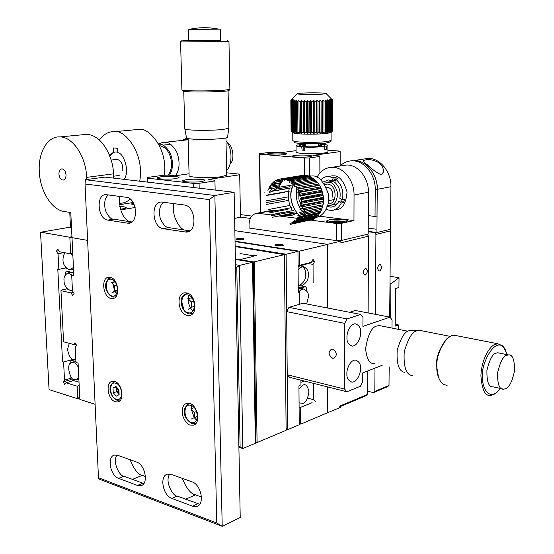 <?xml version="1.0" encoding="UTF-8"?>
<svg xmlns="http://www.w3.org/2000/svg" width="554" height="554" viewBox="0 0 554 554"><rect width="100%" height="100%" fill="white"/><g stroke="black" fill="none" stroke-linecap="round" stroke-linejoin="round"><path stroke-width="0.83" d="M306.147 263.635L306.147 264.251L298.08 266.308M300.046 379.968L300.088 385.452L298.945 385.882L299.229 424.779L287.755 429.613L286.106 254.238L297.976 251.398L298.274 292.277L299.43 291.944L299.52 304.25M286.106 428.574L287.755 429.613L286.113 429.135M297.976 251.398L235.055 241.579M235.138 246.101L286.106 254.238L284.431 255.449M299.43 291.944L298.267 291.729M391.99 328.072L392.073 319.935L390.016 317.151L362.918 326.389L362.96 317.338L360.737 314.443L347.012 318.931L288.987 307.359L286.647 311.611L287.235 374.733L286.647 311.611L344.685 323.384L344.595 389.095L346.887 391.761L360.425 386.249L362.655 381.81L362.697 372.953L382.17 365.294M304.291 381.034L301.549 382.156L300.081 381.955M298.71 291.813L301.002 289.7L303.585 289.043C307.124 290.573 308.737 293.177 308.426 296.854L306.694 303.952M302.546 288.731L301.473 288.315L301.798 287.727L305.462 286.709L306.286 287.727L306.3 290.393M301.431 288.392L298.246 288.89M298.232 287.076L301.798 287.727M305.462 286.709L300.85 285.871M73.447 267.554L69.153 269.881C64.936 267.326 62.886 263.995 62.997 259.909C63.024 256.322 63.821 253.974 65.386 252.859M70.808 269.84L73.544 269.563M72.899 256.26L71.099 253.774M64.714 252.728L64.756 253.462M65.448 267.173L66.702 268.572M72.442 290.421L70.843 290.739C66.238 288.516 63.973 285.151 64.042 280.636C63.578 277.353 64.846 274.826 67.83 273.053L72.491 275.109M69.693 272.443L70.088 272.291L69.762 271.765L66.376 271.065L65.684 272.069L65.794 274.278M66.771 288.274L67.588 289.167M73.71 272.983L70.088 272.291M76.514 345.467L75.344 344.055M69.285 343.355L67.505 349.456C68.904 355.91 70.926 359.29 73.578 359.581L75.822 359.511M78.8 377.883L75.822 379.836L74.568 379.67C70.448 381.2 65.386 363.216 71.722 362.635L73.724 362.648C75.053 362.801 76.57 364.269 78.273 367.046M75.919 361.533L74.236 361.61L71.722 362.635M70.254 363.535L70.129 360.973L70.815 360.058L74.215 361.028L74.527 361.54M71.494 377.447L70.94 377.281L71.064 379.767L79.007 382.177L71.279 379.829M316.597 181.31L317.636 182.557L294.174 186.497L294.873 184.988L316.597 181.31L315.42 180.105L291.972 184.198L292.505 182.695L314.257 179.074L312.962 178.104L291.21 181.698L289.562 182.356L289.936 180.881L311.708 177.315L310.337 176.601L288.558 180.154L287.007 181.006L287.228 179.6L309.014 176.068L307.602 175.639L285.802 179.164L284.368 180.182L284.444 178.88L283.724 178.79L279.077 186.733L272.312 188.699L269.431 192.03C268.988 192.937 270.809 192.245 279.077 186.733M323.266 201.504L323.363 202.674L301.771 206.85L300.303 205.915L301.875 205.084L323.467 200.95L323.266 201.504L300.303 205.915M301.861 203.193L300.282 202.418L301.743 201.4L323.349 197.349L323.467 199.101L301.861 203.193L301.875 205.084M322.338 191.947L300.697 195.881L298.973 195.472L300.157 194.163L321.812 190.271L322.795 193.755L323.12 195.493L301.501 199.509L301.743 201.4M301.501 199.509L299.832 198.9L301.168 197.73L322.795 193.755M300.697 195.881L301.168 197.73M319.561 185.396L297.879 189.17L296.106 189.184L296.972 187.709L318.668 183.97L320.42 186.982L321.147 188.554L299.479 192.404L300.157 194.163M299.479 192.404L297.713 192.203L298.751 190.798L320.42 186.982M297.879 189.17L298.751 190.798M295.926 186.262L296.972 187.709M293.689 183.748L294.873 184.988M291.21 181.698L292.505 182.695M288.558 180.154L289.936 180.881M285.802 179.164L287.228 179.6M284.444 178.88L306.258 175.369L304.832 175.23L283.724 178.79M283.212 179.662L281.709 179.905L281.667 178.734L303.751 175.403M283.011 178.734L281.709 179.905M303.495 175.23L281.667 178.734M281.702 179.759L279.098 180.175L278.953 179.157L280.185 178.963M280.255 178.88L279.098 180.175M278.981 179.371L277.602 179.593L278.953 179.157M283.046 179.939L276.598 180.985L276.377 180.14L277.319 179.988M277.602 179.593L276.598 180.985M276.501 180.632L275.116 180.853L276.377 180.14M282.443 180.978L274.272 182.308L273.995 181.657L274.722 181.539M275.116 180.853L274.272 182.308M282.381 181.075L272.859 182.626L273.995 181.657M281.508 182.578L272.18 184.115L271.862 183.658L272.429 183.568M272.859 182.626L272.18 184.115M281.162 183.173L270.885 184.87L271.862 183.658M280.269 184.704L270.47 186.033M270.885 184.87L270.366 186.352M279.638 185.777L269.23 187.515L270.04 186.109M292.103 185.043L278.08 187.404M272.887 188.284L268.891 188.872M269.23 187.515L268.87 188.962M267.942 190.507L268.558 188.928M290.379 185.334L289.804 186.788L275.269 189.26M290.954 187.903L272.339 191.095M272.035 191.275L289.313 188.312L288.662 191.268M306.258 175.369L306.757 175.777M309.014 176.068L309.665 176.712M311.708 177.315L312.428 178.194M314.257 179.074L314.991 180.175M317.262 182.557L294.174 186.497M317.636 182.557L318.668 183.97M319.166 185.174L296.106 189.184M320.752 188.118L297.713 192.203M321.147 188.554L321.812 190.271M321.985 191.303L298.973 195.472M322.83 194.655L299.832 198.9M323.12 195.493L323.349 197.349M323.259 198.083L300.282 202.418M323.467 199.101L323.467 200.95M301.556 208.685L322.85 204.828L299.901 209.315M323.363 202.674L323.141 204.468M322.85 204.828L322.823 206.123L301.244 210.375M322.823 206.123L322.026 207.972L299.084 212.528M300.801 212.106L322.38 207.819M322.026 207.972L321.86 209.357L300.282 213.678M299.631 215.271L321.202 210.915L321.86 209.357M320.814 210.852L297.879 215.478M320.787 211.005L320.489 212.307L298.925 216.69M320.489 212.307L319.644 213.685L298.073 218.096M319.249 213.401L296.307 218.082M319.125 213.789L318.765 214.89L297.193 219.322M296.175 220.506L317.747 216.053L318.765 214.89M317.366 215.561L294.423 220.284M317.096 216.185L316.715 217.036L295.144 221.51M316.715 217.036L315.558 217.964L293.98 222.452M315.261 217.341L292.277 222.029M314.734 218.131L314.409 218.712L292.824 223.214M291.549 223.885L313.135 219.37L314.409 218.712M312.865 218.491L289.908 223.269M312.089 219.592L290.296 224.384M311.888 219.862L309.229 220.471M306.584 219.059L306.895 218.498L308.765 218.608M315.399 216.538L313.225 217.68M308.723 220.527L307.83 220.575M309.118 176.172L312.227 175.943C318.439 175.514 323.792 181.477 328.287 193.831C330.648 207.148 322.276 216.856 316.507 217.216M304.991 218.11C297.526 218.858 284.943 197.432 293.814 183.893C289.036 193.63 289.964 203.138 296.598 212.411L294.645 213.837M310.891 175.881L308.966 176.047M296.923 189.177C293.662 203.083 303.869 215.956 309.762 216.739M298.862 192.335L298.8 196.303M299.839 201.961L301.21 205.437M301.937 206.815C304.548 210.88 307.235 213.415 310.005 214.44M368.23 228.206L376.069 229.155M368.209 231.357L376.921 232.528L377.232 189.329C377.759 172.599 363.5 157.551 350.737 160.889L354.241 160.515C370.764 160.909 378.382 181.276 377.232 189.329L377.232 189.371C378.396 181.317 370.778 160.909 354.241 160.515L350.737 160.889M376.921 232.528L390.522 229.273L390.93 186.726C391.373 171.927 379.982 157.945 368.14 158.382L363.216 159.137M381.512 174.863C377.052 172.924 372.378 169.614 367.475 164.919C364.65 162.834 363.313 161.443 363.459 160.736L365.391 159.933C369.816 159.088 374.456 160.12 379.317 163.014C382.267 165.598 383.624 168.596 383.382 172.01L381.512 174.863M381.581 267.173C380.397 263.24 378.991 263.635 377.371 268.351M377.593 268.288C378.784 272.215 380.189 271.82 381.803 267.111M375.356 314.333L375.924 234.411L390.501 230.893L389.67 317.082M389.185 366.886L389.005 385.446L374.816 391.394L374.982 368.119M375.924 234.411L374.573 232.583L375.564 232.341M389.483 229.522L390.501 230.893M374.573 232.583L368.209 231.724M251.745 216.088L240.408 214.564M367.662 391.179L373.486 392.627L374.816 391.394M389.005 385.446L387.675 386.657L373.486 392.627M398.444 329.36L398.492 324.969L395.161 326.147L395.57 288.537L398.915 287.505L399.025 277.741L390.93 283.807L390.598 317.934M395.182 324.325L398.492 324.969M389.988 283.648L390.93 283.807M390.064 276.273L399.025 277.741M67.096 288.807L61.252 290.116L60.968 290.649L71.071 292.928L72.692 295.573L74.091 293.606L72.47 290.961L71.701 275.276L73.848 275.726L71.999 237.652L87.615 240.388L71.999 237.652L87.615 240.388L71.999 237.652L70.78 212.528L64.319 211.538C51.744 209.945 40.103 191.137 39.292 171.712C38.004 152.488 47.596 135.868 60.171 136.9L87.075 134.331C104.969 135.848 113.999 162.855 113.376 173.845L113.549 178.125M60.171 136.9C72.996 137.087 86.043 156.706 86.673 177.384L113.376 173.845M66.037 174.912C65.614 171.331 64.271 169.316 62 168.873C59.977 169.115 58.959 170.847 58.932 174.067C59.361 177.647 60.711 179.662 62.997 180.092C64.998 179.842 66.009 178.118 66.037 174.912M86.77 179.531L86.673 177.384M135.148 207.501L120.592 209.904M119.359 204.738L133.14 202.522M119.636 206.351L123.833 206.656L126.284 207.729C125.897 208.29 123.923 208.768 120.35 209.163M133.486 203.138L131.312 203.99L134.393 205.112M71.071 292.928L73.357 292.408M75.766 343.937L73.613 344.526L63.578 341.804L60.968 290.649M73.613 344.526L74.998 342.67L76.611 345.336L75.219 347.192L75.967 362.461L78.086 363.071L79.845 399.427L95.101 404.295M71.951 236.738L69.416 237.195L69.873 237.936L70.656 253.864L59.41 251.724L57.81 249.127L56.446 251.156L58.045 253.753L64.015 252.596M58.786 250.713L56.446 251.156M65.905 267.914L58.842 269.369L57.796 269.154L62.554 361.714L63.585 362.011L72.934 359.345M79.174 385.556L77.124 386.186L77.712 398.132L77.318 398.624L49.458 389.739L49.029 388.998L40.56 232.777L40.934 232.202L70.476 227.098M71.992 237.555L69.873 237.936M70.988 378.195L64.52 380.141L63.177 381.893L64.742 384.545L66.085 382.793L73.564 380.522M71.057 379.518L63.177 381.893M58.045 253.753L58.842 269.369M63.585 362.011L64.52 380.141M40.934 232.202L69.416 237.195M72.768 253.448L70.656 253.864M77.712 398.132L79.755 397.474M77.318 398.624L79.769 397.841M77.124 386.186L66.085 382.793M340.544 242.922L368.542 236.17L368.105 312.941M367.773 370.951L367.641 394.386L340.447 405.798M339.11 407.058L366.312 395.625L367.641 394.386M240.457 217.057L250.304 218.401M365.356 268.33C362.787 270.975 362.669 273.24 365.003 275.13L365.321 275.082C367.884 272.423 367.994 270.158 365.661 268.281L365.356 268.33M368.542 236.17L367.191 234.321L339.166 241.011M316.95 177.301C320.544 170.874 325.6 167.537 332.13 167.287C343.397 166.858 354.373 180.569 354.041 195.015L368.431 192.259L368.195 234.086L341.299 240.505L367.191 234.321L341.299 240.505L336.416 240.616L249.085 228.054L336.416 240.616L336.416 223.47L341.312 223.366L353.964 220.582L319.526 216.185M341.299 240.505L341.312 223.366M249.085 228.054L336.416 240.616L249.085 228.054L249.03 224.841C249.321 217.909 252.049 214.017 257.215 213.186L274.202 215.298M279.133 215.942L305.129 219.363M311.002 220.132L336.416 223.47M274.909 214.107L277.284 213.214L282.263 212.667M292.941 213.207L294.68 214.259L292.367 215.167C290.365 215.7 286.397 215.866 280.449 215.686M328.951 219.903C330.496 218.788 349.242 219.176 347.351 221.122L345.253 222.016C343.792 223.151 324.831 222.777 326.763 220.817L328.951 219.903M297.456 213.366L289.313 212.327M276.031 210.631L273.718 210.333L258.545 213.242M354.041 195.015L353.964 220.582M368.431 192.259C368.791 178.035 357.919 164.559 346.7 165.002L342.067 165.729M322.934 182.079L328.397 179.932L332.255 180.749L333.293 177.675L328.21 176.511L332.455 175.812L329.395 176.317M327.587 206.088L328.723 205.859L327.802 205.375M341.541 199.405L340.911 200.95L338.806 201.358C336.971 204.938 334.332 206.871 330.883 207.148L326.922 206.42M320.697 179.801C323.384 177.46 325.891 176.366 328.21 176.511M335.53 209.675C342.137 209.821 345.98 203.934 347.06 192.023C343.736 180.916 339.263 175.528 333.633 175.86L332.455 175.812M333.293 177.675L335.412 177.315L337.919 178.873L335.793 179.233C341.749 184.572 343.944 191.476 342.379 199.932L344.491 199.523L343.438 202.549L341.333 202.965C339.069 207.625 335.731 210.153 331.32 210.534L326.133 209.544M332.255 180.749L334.374 180.382L335.253 180.826M335.412 177.315L334.374 180.382M335.793 179.233L334.755 182.308C339.242 186.49 340.939 191.836 339.844 198.332L342.379 199.932M343.438 202.549L340.911 200.95M341.333 202.965L338.806 201.358M257.229 213.186L270.497 210.652M260.491 212.563L259.674 154.185L304.603 158.042L304.707 175.244M296.085 150.653L280.636 152.717L270.096 152.295L259.431 153.7L260.255 212.604M259.431 153.7L259.674 154.185M309.416 175.978L309.326 157.959L319.838 156.457L319.339 155.944L312.941 155.411L340.163 151.574L339.602 151.097L327.899 150.182M304.603 158.042L309.326 157.959M319.893 173.049L319.838 156.457M308.093 155.238C310.683 155.466 311.874 155.771 311.667 156.159C308.91 157.135 303.502 157.419 295.427 157.011C292.879 156.782 291.716 156.477 291.937 156.103C294.693 155.127 300.074 154.843 308.093 155.238M283.233 153.16C285.67 153.375 286.785 153.666 286.577 154.026C283.8 154.982 278.433 155.265 270.477 154.878C268.088 154.663 267 154.372 267.215 154.019C269.992 153.07 275.331 152.779 283.233 153.16M340.163 151.574L340.156 165.847M318.335 145.155L321.223 145.875C320.724 146.831 308.066 147.004 306.064 146.644C303.945 146.519 302.844 146.249 302.761 145.827L305.593 145.238M303.821 148.271L304.804 148.368M340.544 241.212L327.518 244.328L234.854 230.658L327.518 244.328L327.629 308.017L327.518 244.328M327.823 412.73L327.774 386.948L327.656 412.688L340.447 407.412M327.518 244.501L327.629 308.017M327.774 386.948L327.823 412.571M327.698 386.927L327.746 412.647L300.815 424.115L299.222 423.658M300.815 424.115L300.358 423.63L300.24 407.481L299.098 407.169M299.215 423.304L300.358 423.63M315.226 401.435L313.654 399.704L313.585 383.68M313.654 399.704L307.629 398.111M313.135 282.859L313.052 264.362L307.117 263.385M301.231 266.052L301.701 265.387M312.11 261.066L314.637 261.474L313.052 264.362M300.24 407.481L312.103 402.689M314.637 261.474L313.031 259.397L311.438 262.291L299.243 265.387L299.243 251.191L235.048 241.191M298.073 265.193L299.243 265.387M299.243 251.191L327.421 244.473L327.546 308.003M237.313 239.771C243.324 239.986 245.263 239.57 243.123 238.532C237.147 238.324 235.215 238.739 237.313 239.771M282.118 244.48L283.634 245.18C281.439 245.976 279.001 246.184 276.314 245.803L274.819 245.103C277.007 244.314 279.438 244.106 282.118 244.48M238.192 239.584L243.137 239.224L242.25 238.719L239.356 238.649L237.327 239.079L238.192 239.584M242.25 238.719L242.264 239.411M239.356 238.649L239.37 239.619M190.285 425.077C187.481 424.696 184.891 421.407 182.501 415.223C181.719 408.111 183.194 404.157 186.92 403.36L189.683 403.499C192.453 403.824 195.056 407.045 197.515 413.159C198.415 420.285 197.002 424.309 193.277 425.223L190.285 425.077M191.428 405.583L191.165 408.651M191.185 408.997L194.232 417.633M194.329 417.764L196.559 420.105M171.92 498.427L192.543 506.19L196.808 506.398C205.125 504.396 201.137 484.452 191.864 481.765L171.158 474.376L167.433 474.169C159.199 475.872 162.855 495.581 171.92 498.427L177.204 496.1L199.696 504.23M127.399 223.137L128.424 223.207C138.999 223.74 137.067 198.041 126.416 197.307L106.056 194.648C95.731 193.962 97.504 219.149 107.808 220.111L127.399 223.137L131.09 222.479M117.649 455.284L114.533 455.069C106.77 456.406 110.163 475.734 118.611 478.358L137.447 485.442L141 485.671C148.86 484.106 145.196 464.508 136.547 462.029L117.649 455.284M114.56 381.436L112.42 381.291C105.122 382.059 107.746 399.905 115.412 401.782L117.718 401.934C124.969 401.089 122.205 383.146 114.56 381.436M186.608 292.921L184.898 292.817C175.743 293.135 177.924 313.903 187.231 315.406L189.184 315.51C198.256 315.06 195.901 294.216 186.608 292.921M110.204 277.319L108.896 277.229C100.717 277.305 102.788 297.152 111.084 298.468L112.573 298.564C120.703 298.405 118.501 278.447 110.204 277.319M184.157 204.966L161.664 202.037C150.369 201.393 152.073 227.618 163.354 228.698L186.165 232.112C197.73 232.535 195.825 205.797 184.157 204.966M216.787 523.011L98.46 477.735L85.039 183.976L209.26 199.585L216.787 523.011L222.216 526.3L99.028 479.051L98.46 477.735M169.822 474.037C164.143 481.274 173.326 496.855 177.204 496.1M108.355 194.911C104.831 197.695 103.854 202.854 105.412 210.395C108.085 216.323 110.758 219.246 113.425 219.142L131.88 221.967M116.998 455.09C111.804 462.036 120.363 477.042 123.916 476.225L143.832 483.559M117.254 387.904L119.068 393.575M188.852 295.33L188.215 298.433M188.187 298.793L188.692 303.682L190.465 307.934M190.721 308.343L192.944 310.939M113.335 280.158L112.954 282.318M112.898 283.96L114.657 290.961M115.135 291.826L116.492 293.682M163.686 202.252C159.774 205.139 158.631 210.534 160.251 218.428C163.118 224.654 166.02 227.729 168.956 227.639L189.863 230.845M209.26 199.585L214.862 195.493L234.134 192.286L104.851 177.1L85.385 179.718L85.039 183.976M85.385 179.718L214.862 195.493L222.216 526.3L240.221 517.505L234.134 192.286M182.273 478.344C186.469 488.489 190.874 493.988 195.479 494.84L201.455 497.028M119.359 196.372C119.242 209.564 122.517 217.957 129.186 221.552M130.1 459.73C134.04 469.411 138.112 474.619 142.323 475.36L145.432 476.502M173.755 203.581C171.456 215.575 178.963 227.971 184.233 229.979M114.179 280.871L114.228 282.09M114.366 285.462L114.588 290.822M118.646 389.42L118.791 393.035M238.906 447.327L242.791 448.56L255.352 443.269L252.527 262.271L239.494 265.387L235.492 264.694M235.388 259.355L252.527 262.271M238.892 446.503L242.791 448.56L239.494 265.387L236.787 267.353L235.533 267.132M240.111 446.891L236.787 267.353M192.003 297.948L192.252 298.689M257.084 442.535L286.127 430.299L284.417 254.639L254.328 261.841L257.084 442.535L256.038 442.577L253.247 261.869L239.813 259.591L239.82 260.11M255.339 442.362L256.038 442.577M240.014 253.559L253.074 255.713L256.793 255.623M235.152 246.565L284.417 254.639M253.254 256.447L239.813 259.591M254.328 261.841L253.247 261.869M185.922 179.745C188.222 178.9 206.76 178.942 204.897 180.569L201.704 181.511C199.482 182.363 180.708 182.335 182.612 180.694L185.922 179.745M226.69 174.655L226.697 175.154L221.545 176.65C215.998 177.668 206.981 177.834 194.509 177.155C190.244 176.622 188.443 176.013 189.108 175.327L188.125 138.562M160.487 176.899C162.834 176.11 180.673 176.103 178.928 177.661L175.618 178.589C173.347 179.392 155.272 179.413 157.059 177.848L160.487 176.899M189.073 173.797L174.773 175.826L168.541 175.14L163.451 175.237L147.482 177.467L147.253 178.132L193.678 183.429L199.059 183.326L214.938 180.909L214.862 180.216L208.214 179.489L239.709 174.766L239.522 174.136L226.655 172.813M214.938 180.909L215.139 190.057M199.184 188.18L199.059 183.326M147.385 182.1L147.253 178.132M193.678 183.429L193.789 187.55M239.709 174.766L240.457 217.237L234.619 218.359M360.502 368.479C360.993 371.803 357.718 381.997 352.06 382.177C348.279 380.757 346.562 377.939 346.915 373.742C346.409 370.384 349.692 360.218 355.315 359.996C359.151 361.437 360.883 364.262 360.502 368.479M374.338 363.514C369.67 364.123 366.748 359.2 365.585 348.75C367.932 334.374 371.796 326.777 377.184 325.953L379.351 325.551L382.045 326.084M360.654 332.58C361.111 335.925 358.029 345.814 352.399 346.105C348.424 344.643 346.617 341.714 346.984 337.324C346.52 333.951 349.602 324.083 355.197 323.751C359.227 325.226 361.049 328.169 360.654 332.58M347.012 318.931L344.685 323.384M344.595 389.095L287.235 374.733L289.61 377.336L346.887 391.761M332.698 349.207L331.465 349.186C327.968 352.143 328.383 355.169 332.705 358.258L333.979 358.272C337.448 355.287 337.019 352.261 332.698 349.207M288.987 307.359L302.983 303.232L360.737 314.443M349.622 312.29L355.273 310.475L390.016 317.151M123.985 179.351C130.446 171.456 123.397 152.662 117.836 152.745L117.663 148.313L113.335 147.918L113.515 152.336L109.38 155.009M130.384 199.191C126.693 202.009 123.293 203.346 120.19 203.214L119.83 203.221L119.56 196.4M99.311 139.927C103.785 134.103 108.813 131.367 114.401 131.713L114.837 131.741C123.168 128.895 145.023 151.948 139.705 181.2M69.762 212.369L70.503 227.646L71.521 227.819M119.782 201.954L119.089 202.065M164.386 175.216C168.042 146.845 147.385 127.122 139.373 129.394L134.511 129.795M287.547 214.28L292.464 215.146M287.879 215.298L283.233 215.277M289.451 215.575L287.9 214.876L284.853 214.814M287.865 215.7L287.9 214.876M267.527 194.953L289.714 191.082M266.619 195.451L284.694 192.286M288.336 196.85L266.363 200.811M289.957 205.437L268.032 209.592M266.488 202.556L284.541 199.267M288.682 200.361L266.73 204.398M291.75 207.612L269.646 211.857M269.389 212.881L287.401 209.405M293.315 210.506L271.225 214.827M271.1 215.908L289.091 212.369M293.973 212.999L272.104 217.341M264.874 192.508C263.662 198.976 263.662 198.976 264.874 192.508M329.021 222.071C331.5 220.991 335.849 220.714 342.06 221.219L345.094 222.05M341.333 222.154L340.087 222.071M341.486 222.528L341.984 222.424L340.101 221.648L335.198 221.538L332.13 222.202L333.009 222.569M335.198 221.538L335.225 222.68M340.101 221.648L340.059 222.625M188.27 312.768C180.064 311.348 179.524 292.941 187.778 294.984C196.088 296.314 196.573 315.011 188.27 312.768M187.598 293.204L185.999 293.495M181.65 301.272L183.748 309.305M188.173 309.291L191.497 307.325L191.352 301.902L187.875 298.481L191.462 297.92L192.889 299.312M191.352 301.902L193.775 301.321M191.497 307.325L194.482 306.265M189.136 313.917L192.896 313.412M191.303 422.432C183.242 420.313 182.723 402.64 190.832 405.369C198.99 407.405 199.454 425.347 191.303 422.432M189.579 403.471L188.332 403.838M184.794 410.964C185.008 414.821 186.109 417.924 188.083 420.285M191.213 419.094L194.475 417.522L194.336 412.321L190.922 408.727L194.253 407.689M196.545 411.511L194.336 412.321M197.425 416.421L194.475 417.522M197.425 416.483L194.544 417.674M192.03 423.45L195.077 423.526L196.455 422.944M112.102 296.009C104.886 294.776 104.138 277.457 111.409 279.278C118.708 280.421 119.408 298.004 112.102 296.009M111.236 277.637L111.188 277.644C107.289 276.162 103.861 288.018 108.972 293.98M117.386 290.663L111.97 292.734L114.851 290.836L114.636 285.746L111.541 282.568L114.997 281.958M116.783 285.262L114.636 285.746M117.427 290.178L114.851 290.836M112.988 297.096L115.731 296.868M297.249 93.695L300.58 93.21C308.855 92.573 328.106 92.809 326.174 93.619L323.065 94.062C314.984 94.741 295.511 94.457 297.249 93.695L290.829 100.267L291.84 99.429L291.231 100.572L292.346 99.616L291.612 100.662L292.145 100.759L293.336 99.789L292.768 100.842L293.551 100.932L294.783 99.949L294.403 101.008L295.414 101.084L296.667 100.087L296.473 101.147L297.699 101.216L298.931 100.205L298.938 101.271L300.344 101.32L301.528 100.295L301.736 101.361L303.28 101.396L304.388 100.357L304.79 101.417L306.438 101.437L307.435 100.392L308.024 101.444L309.734 101.451L310.593 100.392L311.355 101.444L313.079 101.43L313.786 100.364L314.7 101.403L316.396 101.375L316.93 100.309L317.968 101.334L319.589 101.292L319.935 100.219L321.071 101.237L322.58 101.174L322.726 100.108L323.938 101.112L325.295 101.036L325.24 99.969L326.493 100.96L327.663 100.876L327.407 99.817L328.667 100.793L329.623 100.696L329.18 99.644L330.413 100.606L331.126 100.509L330.503 99.464L331.687 100.412L332.144 100.309L331.361 99.27L332.462 100.205L331.735 99.083L332.649 99.9M292.734 132.468C293.156 133.189 295.434 133.653 299.582 133.867C303.467 134.227 317.726 134.49 326.957 133.431L331.084 132.461L331.077 140.19M332.719 100.004L332.684 130.786M332.462 100.205L332.483 131.007L332.656 100.101M332.635 100.122L332.684 130.862M332.483 131.007L331.396 132.039L332.178 131.153L332.144 100.309M331.687 100.412L331.714 131.298L332.178 131.153M331.714 131.298L330.544 132.309L331.16 131.436L331.126 100.509M330.413 100.606L330.447 131.575L331.16 131.436M330.447 131.575L329.221 132.572L329.665 131.7L329.623 100.696M328.667 100.793L328.716 131.831L329.665 131.7M328.716 131.831L327.469 132.822L327.663 100.876M292.789 140.487C293.246 141.256 295.531 141.755 299.638 141.99C303.523 142.378 317.754 142.669 326.978 141.54L331.077 140.515M326.493 100.96L326.548 132.067L327.712 131.949M326.548 132.067L325.309 133.036L325.295 101.036M323.938 101.112L324.014 132.274L325.364 132.171M324.014 132.274L322.816 133.23L322.663 132.364L322.58 101.174M321.071 101.237L321.161 132.448L322.663 132.364M321.161 132.448L320.039 133.382L319.693 132.517L319.589 101.292M317.968 101.334L318.072 132.572L319.693 132.517M318.072 132.572L317.047 133.5L316.514 132.621L316.396 101.375M314.7 101.403L314.824 132.662L316.514 132.621M314.824 132.662L313.924 133.569L313.218 132.69L313.079 101.43M311.355 101.444L311.5 132.704L313.218 132.69M311.5 132.704L310.752 133.597L309.887 132.704L309.734 101.451M308.024 101.444L308.19 132.697L309.887 132.704M308.19 132.697L307.608 133.583L306.611 132.676L306.438 101.437M304.79 101.417L304.97 132.641L306.611 132.676M304.97 132.641L304.582 133.521L303.467 132.6L303.28 101.396M301.736 101.361L301.937 132.544L303.467 132.6M301.937 132.544L301.736 133.41L300.545 132.482L300.344 101.32M298.938 101.271L299.153 132.406L300.545 132.482M299.153 132.406L299.16 133.265L297.92 132.323L297.699 101.216M296.473 101.147L296.702 132.226L297.92 132.323M296.702 132.226L296.902 133.085L295.649 132.122L295.414 101.084M294.403 101.008L294.638 132.011L295.649 132.122M294.638 132.011L295.033 132.877L293.793 131.894L293.551 100.932M292.768 100.842L293.018 131.769L293.793 131.894M293.018 131.769L293.592 132.635L292.394 131.644L292.145 100.759M291.612 100.662L291.868 131.506L292.394 131.644M291.868 131.506L292.609 132.378L291.487 131.367L291.231 100.572M290.961 100.468L291.487 131.367M291.079 130.938L292.103 132.108M294.396 142.08C291.951 144.033 323.176 144.144 325.71 143.064L329.443 142.156L331.029 140.564M291.085 131.083L290.829 100.371M298.931 100.205L299.16 133.265M301.528 100.295L301.736 133.41M304.388 100.357L304.582 133.521M307.435 100.392L307.608 133.583M310.593 100.392L310.752 133.597M313.786 100.364L313.924 133.569M316.93 100.309L317.047 133.5M319.935 100.219L320.039 133.382M322.726 100.108L322.816 133.23M184.863 129.013L186.469 137.614C186.546 138.355 188.505 138.839 192.349 139.068C196.033 139.864 225.63 139.386 227.556 137.378L227.611 137.025M228.096 90.814L228.823 128.299L222.805 129.491C218.92 130.01 203.069 130.792 191.061 129.989C186.94 129.761 184.842 129.29 184.78 128.563L183.762 91.368M227.556 137.378L228.816 127.905M183.097 90.898C182.945 91.375 185.091 91.68 189.53 91.812C193.651 92.303 227.493 91.832 228.871 90.572L229.945 89.457L223.338 90.295C210.499 91.105 193.048 90.981 188.706 90.738C184.219 90.607 181.947 90.309 181.899 89.838L180.576 42M228.663 41.488L180.452 41.965L181.525 40.83L188.81 40.643M220.707 40.345L181.525 40.83M188.81 40.754L220.714 40.484L220.478 29.14L188.512 29.417L188.81 40.754M299.07 402.862L302.941 403.367C305.794 402.682 307.789 398.859 308.931 391.913C307.719 385.875 305.683 383.624 302.823 385.162L298.966 388.7M299.451 285.587C304.042 282.415 306.14 278.593 305.753 274.119C305.96 271.432 304.956 268.946 302.747 266.647M302.249 266.342L300.587 265.872L298.087 266.481M298.107 269.937L300.49 267.471L303.308 266.64C306.958 268.198 308.62 270.864 308.301 274.646C308.661 279.445 306.397 283.205 301.521 285.912L298.225 285.753M298.218 284.735L301.521 285.912M282.069 244.494L283.586 245.097C282.575 245.886 280.165 246.121 276.363 245.796L274.957 245.02C276.425 244.349 278.8 244.176 282.069 244.494M277.215 245.602L282.242 245.221L281.231 244.681L278.226 244.605L276.211 245.062L277.215 245.602M278.226 244.605L278.233 245.63M281.231 244.681L281.238 245.45M412.418 375.605C406.151 374.906 403.416 367.011 404.219 351.928C408.069 338.522 412.363 331.486 417.079 330.821L419.51 330.322L450.035 336.347M418.443 330.447L409.219 330.724C404.794 331.34 400.784 337.871 397.19 350.315C396.456 364.324 399.032 371.665 404.912 372.343M447.126 385.349L443.789 384.587L441.074 382.322C437.847 377.163 436.448 371.769 436.871 366.132C436.365 357.718 439.724 348.577 446.94 338.702L446.122 339.498C439.239 348.909 436.04 357.628 436.524 365.64L438.636 377.973M446.94 338.702L451.337 335.731L453.885 335.163L457.112 335.793M496.806 392.405L493.746 394.559L490.664 395.39C485.207 396.408 481.952 389.871 480.907 375.785C481.675 356.748 491.336 344.99 495.228 344.359L497.707 343.743L502.984 345.952L505.366 349.616M500.477 388.486L497.561 391.775C487.028 400.881 481.419 384.171 482.589 375.73C480.595 366.291 493.926 336.666 503.641 347.226L507.229 354.685M508.357 354.913L497.721 352.766L496.024 353.196C492.603 353.854 489.57 359.588 486.918 370.397C486.717 381.865 488.766 387.336 493.081 386.824L503.669 389.206C499.396 389.739 497.374 384.234 497.603 372.697C500.255 361.804 503.281 356.028 506.675 355.349L508.357 354.913C512.582 354.304 514.638 359.671 514.534 371.014C512.028 381.907 509.05 387.793 505.622 388.673L503.669 389.206M109.775 156.027C112.109 153.022 114.339 151.692 116.458 152.025L117.815 152.198M122.766 170.535C123.106 164.406 121.25 160.681 117.192 159.372M175.639 175.701C179.794 169.157 180.168 161.283 176.754 152.094C172.654 145.245 168.838 141.99 165.314 142.316L162.467 142.537L158.506 143.881M188.159 139.774L164.815 142.288M168.056 175.147C170.618 171.726 171.788 167.64 171.574 162.897C170.39 152.828 166.338 147.066 159.434 145.598M159.614 144.206C162.855 143.908 166.387 146.9 170.21 153.174C173.464 161.595 173.229 168.956 169.51 175.244M183.111 140.28L188.138 139.165M186.906 138.237L181.857 140.418M226.607 170.348C232.694 164.863 232.382 147.599 226.011 140.903M229.979 164.213C235.512 159.476 232.451 144.345 227.112 142.44M337.248 203.81L329.789 205.285C334.277 205.423 336.908 201.427 337.684 193.298C335.447 185.673 332.4 181.961 328.55 182.162L323.889 183.312M327.871 205.118L329.789 205.285M324.651 184.434L327.483 184.053C337.137 184.544 337.802 204.426 328.19 203.803M326.168 187.19C331.181 187.557 333.286 190.853 332.483 197.086M301.882 204.294C298.71 201.601 298.038 197.965 299.88 193.394M321.652 146.304L321.645 144.656M296.051 145.827L296.092 151.914C296.369 152.641 298.267 153.119 301.785 153.333C305.192 153.977 326.583 153.728 327.906 152.011L327.892 145.612C327.553 144.899 325.579 144.442 321.971 144.248L319.977 144.504C324.596 144.899 325.807 145.404 323.626 146.021L323.626 146.401M327.892 145.612L326.389 146.18L326.396 149.393L324.72 149.691L324.713 146.464L321.95 146.311C317.629 146.81 312.498 146.969 306.535 146.775L304.797 147.066L304.818 150.3L302.089 150.134L301.743 146.886C298.218 146.678 296.321 146.228 296.044 145.536L297.727 144.933L300.413 145.086L300.427 146.201M299.444 145.03L299.437 144.649L305.586 144.13M318.328 144.047L318.952 144.075L318.959 145.217M319.983 145.356L319.977 144.504M318.952 144.075L318.328 144.178M299.437 144.649L305.593 144.483M302.761 145.827L302.138 146.457L302.124 144.802M302.068 146.907L303.814 146.616C299.222 146.201 298.094 145.695 300.413 145.086M302.089 150.134L303.834 149.836L303.814 146.616M304.811 149.905L303.834 149.836M324.713 146.464C317.442 147.184 310.801 147.385 304.797 147.066M326.396 149.393L324.72 149.296M326.389 146.18L323.626 146.021M368.299 215.624L375.023 216.462L375.238 189.745C375.66 174.676 364.144 160.397 352.226 160.819C347.552 160.895 343.452 162.641 339.934 166.061M375.023 216.462L377.004 216.025L377.232 189.371L375.238 189.745M116.402 399.309C109.297 397.46 108.577 380.792 115.731 383.216C122.919 384.988 123.597 401.899 116.402 399.309M116.852 400.189C111.79 397.959 105.495 386.789 114.733 381.491L113.944 381.72M115.862 386.38L113.037 387.952L113.245 392.828L116.271 396.165L119.11 394.614L118.909 389.711L115.862 386.38M116.333 386.9L113.037 387.952M113.245 392.828L116.652 391.713L116.569 387.149M119.096 394.289L116.652 391.713M117.15 400.279L120.502 400.071M116.652 389.261L116.52 391.761L119.103 394.42M292.401 210.686L291.293 208.65M290.885 207.778C288.606 202.556 287.851 197.169 288.606 191.608M291.092 183.859L291.702 182.799M116.936 387.551C116.423 390.161 117.136 392.301 119.082 393.956M390.93 186.726L377.232 189.329M192.543 506.19L197.813 503.787M107.808 220.111L113.425 219.142M142.745 483.247L137.447 485.442M118.611 478.358L123.916 476.225M168.956 227.639L163.354 228.698M184.911 232.036L189.385 231.157M195.479 494.84L185.618 499.237M132.413 479.397L142.323 475.36M300.884 288.225L303.585 289.043M72.449 290.552L70.843 290.739M70.413 272.208L67.83 273.053M75.822 359.532L74.7 359.733M78.453 379.331L75.822 379.836M352.226 160.819L368.14 158.382M363.459 160.736L363.459 161.159M63.641 180.008L62.997 180.092M332.123 167.287L346.7 165.002M333.245 206.677L330.883 207.148M321.687 146.339L321.223 145.875M226.697 175.154L225.956 137.967M352.06 382.177L350.322 381.754M352.399 346.105L350.661 345.724M379.351 325.551L408.014 331.264M114.401 131.713L138.936 129.373M292.651 215.111L287.602 214.266M345.308 222.002L342.143 221.212C336.984 220.624 332.511 220.887 328.737 222.009M188.831 313.848C185.223 312.636 182.806 309.7 181.573 305.053C181.504 300.718 179.434 296.778 187.204 293.225M191.732 423.353C186.435 420.874 179.046 410.126 189.26 403.527M112.684 297.027C107.31 295.261 100.53 282.727 111.188 277.644M326.174 93.619L332.615 100.135M331.036 132.51L332.635 130.91M292.824 140.446L292.761 132.752M237.645 259.743L239.813 259.632M228.968 41.543L229.882 89.499M228.733 41.557L227.625 40.442M188.935 29.404C198.844 27.229 208.816 27.146 218.851 29.14M300.587 265.872L303.308 266.64M453.885 335.163L497.707 343.743M502.984 345.952L503.641 347.226M170.59 144.31L162.987 145.162M117.801 151.872L116.458 152.025M116.908 159.351L111.119 160.051M119.2 175.452L113.473 176.227M334.138 181.013L327.67 182.127M326.188 187.231L326.943 187.1M328.64 200.645L334.311 199.558M318.328 143.645L318.335 146.519M305.586 143.728L305.6 146.602"/></g></svg>
